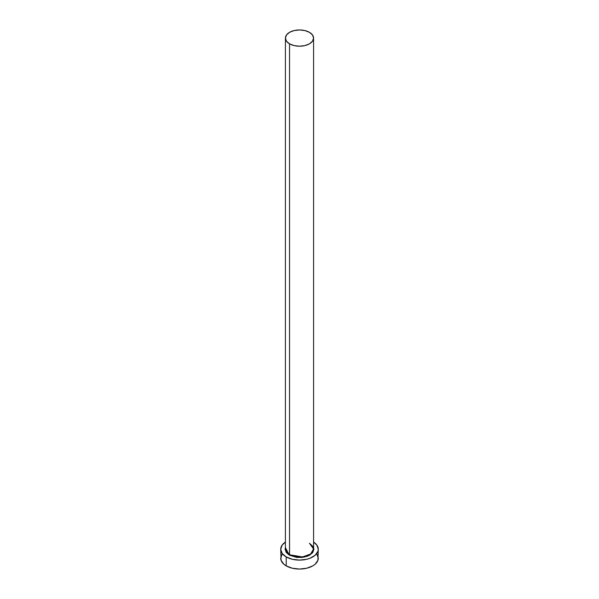 <?xml version="1.0" encoding="UTF-8"?>
<svg xmlns="http://www.w3.org/2000/svg" width="599" height="599" viewBox="0 0 599 599"><rect width="100%" height="100%" fill="white"/><g stroke="black" fill="none" stroke-linecap="round" stroke-linejoin="round"><path stroke-width="0.9" d="M313.584 38.081L312.513 34.974L309.458 32.331L304.891 30.571L299.5 29.95L294.109 30.571L289.542 32.331L286.487 34.974L285.416 38.081L286.487 41.196L289.542 43.832L294.109 45.599L299.5 46.213L304.891 45.599L309.458 43.832L312.513 41.196L313.584 38.081L313.584 549.006L310.589 554.015L302.51 556.95L289.542 554.756L289.542 43.832A14.084 8.131 180 0 1 285.416 38.081A14.084 8.131 180 0 1 294.109 30.571A14.084 8.131 180 0 1 309.458 32.331A14.084 8.131 180 0 1 313.584 38.081A14.084 8.131 180 0 1 304.891 45.599A14.084 8.131 180 0 1 289.542 43.832L289.542 554.756A14.084 8.131 0 0 1 285.416 549.006L289.542 554.756L289.317 555.138L285.416 547.538L285.102 549.261L286.195 552.443L289.317 555.138L289.542 554.756A14.084 8.131 0 0 0 304.891 556.516A14.084 8.131 0 0 0 313.584 549.006L309.458 543.256M282.151 554.06L280.721 558.208A18.779 10.842 0 0 0 286.217 565.875L286.217 556.928L292.312 559.279L299.5 560.102L306.688 559.279L309.938 558.275L315.119 555.288L317.919 551.38L318.279 549.261L316.849 545.112L313.584 542.088A18.779 10.842 180 0 1 318.279 549.261A18.779 10.842 180 0 1 306.688 559.279A18.779 10.842 180 0 1 286.217 556.928L286.217 565.875A18.779 10.842 0 0 0 306.688 568.226A18.779 10.842 0 0 0 318.279 558.208L316.849 554.06M286.217 556.928A18.779 10.842 180 0 1 280.721 549.261A18.779 10.842 180 0 1 285.416 542.088L282.151 545.112L280.721 549.261L282.151 553.409L286.217 556.928M313.584 547.538L313.898 549.261L312.805 552.443L309.683 555.138L307.497 556.172L302.308 557.414L296.692 557.414L289.317 555.138L304.247 557.107L312.311 553.057L313.584 547.538M280.721 549.261L281.081 560.32L283.881 564.228L286.217 565.875L292.312 568.226L299.5 569.05L306.688 568.226L312.783 565.875L315.119 564.228L317.919 560.32L318.279 549.261M285.416 549.006L285.416 38.081M313.584 549.006C314.25 548.018 312.903 546.146 309.526 543.398"/></g></svg>
